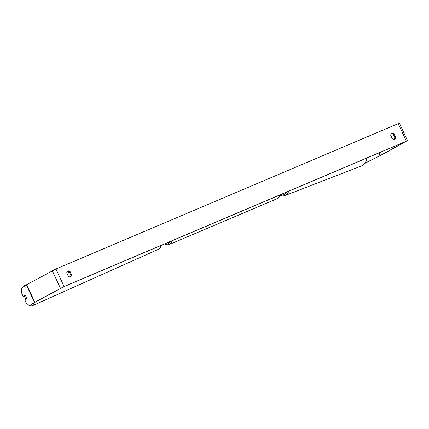<?xml version="1.0" encoding="UTF-8"?>
<svg xmlns="http://www.w3.org/2000/svg" width="429" height="429" viewBox="0 0 429 429"><rect width="100%" height="100%" fill="white"/><g stroke="black" fill="none" stroke-linecap="round" stroke-linejoin="round"><path stroke-width="0.64" d="M24.995 297.372A2.418 0.611 65.9 0 1 24.432 295.731L25.161 295.232A2.418 0.611 65.9 0 1 26.013 296.664A2.418 0.611 65.9 0 1 26.582 298.305L25.853 298.804A2.418 0.611 65.9 0 1 24.995 297.372M25.853 298.804L26.609 298.466M365.245 163.063L380.421 155.443L405.641 141.581L63.342 286.931L35.923 301.726L29.563 305.797L34.459 302.407L26.346 284.851L21.45 288.24L21.681 293.098L23.166 296.321L25 295.05A2.418 0.611 65.9 0 1 26.625 298.563L24.791 299.828L26.276 303.051L29.563 305.797M394.208 139.237A2.418 1.989 61.4 0 0 394.809 137.612L393.318 134.384A2.418 1.989 61.4 0 0 391.339 133.762M67.385 271.326A2.418 1.989 -118.6 0 1 69.364 271.943L70.855 275.171A2.418 1.989 -118.6 0 1 70.259 276.802M66.79 272.951A2.418 1.989 -118.6 0 1 67.723 271.08A2.418 1.989 -118.6 0 1 67.868 271.01A2.418 1.989 -118.6 0 1 70.088 271.546L71.584 274.78A2.418 1.989 -118.6 0 1 70.646 276.646A2.418 1.989 -118.6 0 1 68.281 276.179L66.79 272.951M391.822 133.451A2.418 1.989 61.4 0 0 391.677 133.521A2.418 1.989 61.4 0 0 390.739 135.392L392.235 138.621A2.418 1.989 61.4 0 0 394.6 139.087A2.418 1.989 61.4 0 0 395.533 137.216L394.042 133.987A2.418 1.989 61.4 0 0 391.822 133.451M365.138 163.208L381.52 154.976L406.365 141.189L64.071 286.54L34.459 302.407M407.55 140.76L399.437 123.203L398.251 123.632L55.958 268.983L26.346 284.851M24.437 295.753L23.166 296.321M394.809 137.612L395.533 137.216M393.318 134.384L394.042 133.987M70.855 275.171L71.584 274.78M69.364 271.943L70.088 271.546M66.881 273.155L69.401 272.024M25.182 285.655A10.768 2.713 -114.1 0 0 24.523 285.66L23.466 286.845M32.105 304.349A9.561 2.408 65.9 0 1 31.537 304.746M160.006 245.887A10.768 2.713 65.9 0 1 159.438 248.841L33.328 305.314A10.768 2.713 -114.1 0 0 33.961 303.067M406.365 141.189L398.251 123.632M64.071 286.54L55.958 268.983M380.421 155.443L379.204 152.81M380.105 155.609L378.877 152.949M60.419 288.261L52.306 270.704M34.819 302.193L26.711 284.641M288.803 191.195A10.768 8.768 68.9 0 1 284.368 195.79L361.663 165.889A10.768 8.768 -111.1 0 0 366.806 158.07M284.368 195.79L279.933 196.133M280.271 195.313A9.561 7.781 -111.1 0 0 286.551 192.154M171.868 240.851A10.768 6.108 67 0 1 169.584 244.348A10.768 6.108 67 0 1 169.283 244.492L277.509 198.536A10.768 6.108 -113 0 0 277.815 198.391A10.768 6.108 -113 0 0 280.094 194.895M165.09 243.726A9.561 5.421 -113 0 0 168.163 243.64A9.561 5.421 -113 0 0 169.804 241.725M26.394 284.824L24.523 285.66M160.709 245.586L160.323 248.021L159.438 248.841M31.145 305.014L32.111 305.427L33.328 305.314M361.663 165.889L365.379 162.87L366.993 157.995M277.509 198.536L280.443 194.745M169.283 244.492L167.031 244.814L164.516 243.972"/></g></svg>
